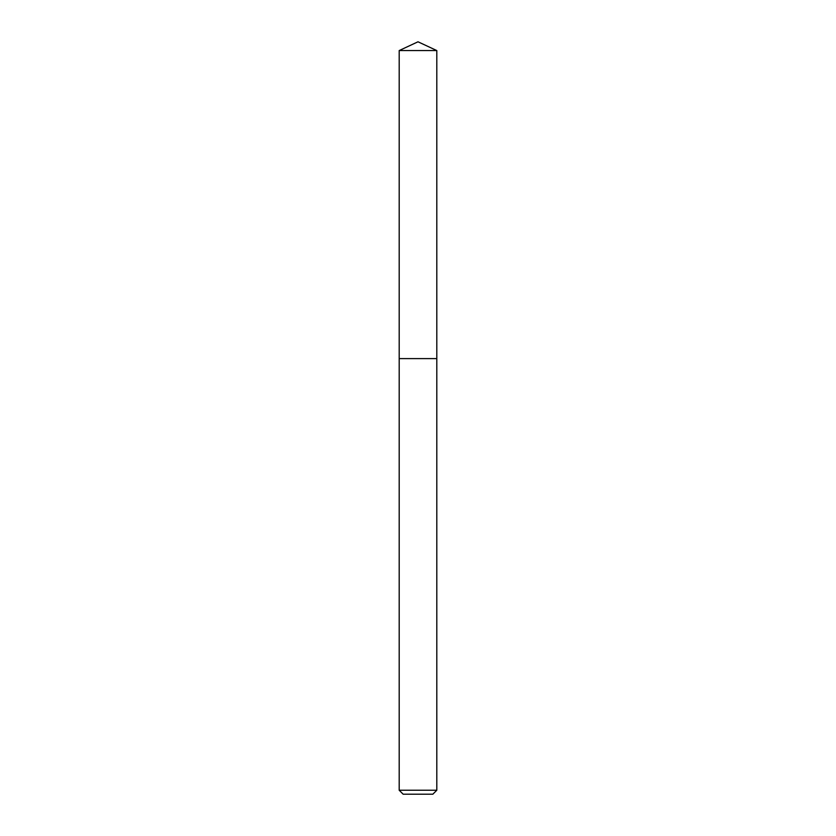 <?xml version="1.0" encoding="UTF-8"?>
<svg xmlns="http://www.w3.org/2000/svg" width="836" height="836" viewBox="0 0 836 836"><rect width="100%" height="100%" fill="white"/><g stroke="black" fill="none" stroke-linecap="round" stroke-linejoin="round"><path stroke-width="1.25" d="M399.19 790.239L436.81 790.239L432.849 794.2L403.151 794.2L399.19 790.239L399.19 358.602L436.81 358.602L436.81 50.568L399.19 50.568L418 41.8L436.81 50.568M399.19 50.568L399.19 358.602L436.81 358.602L436.81 790.239"/></g></svg>
